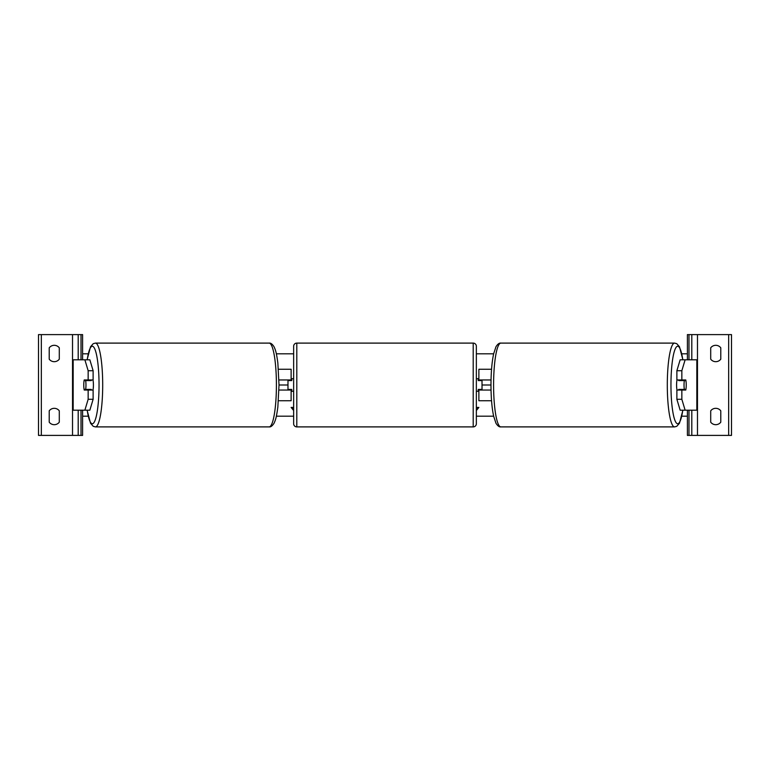 <?xml version="1.0" encoding="UTF-8"?>
<svg xmlns="http://www.w3.org/2000/svg" width="770" height="770" viewBox="0 0 770 770"><rect width="100%" height="100%" fill="white"/><g stroke="black" fill="none" stroke-linecap="round" stroke-linejoin="round"><path stroke-width="1.16" d="M278.442 400.747L291.127 400.747L291.127 390.043L278.961 390.043M287.98 379.957L287.98 380.592L291.763 380.592L291.763 378.696L293.649 378.696M287.98 380.592L287.98 390.043M291.127 380.592L291.127 369.253L278.442 369.253M291.127 390.043L291.127 389.408M278.961 379.957L291.127 379.957M89.05 389.408A6.304 1.097 -90 0 0 89.176 390.043M93.122 370.717L88.155 370.717L84.873 359.802L89.84 359.802L93.122 370.717L93.122 379.957L84.219 379.957A6.304 1.097 -90 0 0 83.776 385A6.304 1.097 -90 0 0 84.219 390.043L88.155 390.043L88.155 399.284L93.122 399.284L93.122 390.043L88.155 390.043M89.176 379.957A6.304 1.097 -90 0 0 89.05 380.592M93.122 399.284L89.84 410.198L73.015 410.198L73.015 359.802L84.873 359.802M88.155 379.957L88.155 370.717M84.873 410.198L88.155 399.284M54.246 361.688A6.304 6.304 0 0 0 59.29 359.167L59.29 347.828A6.304 6.304 0 0 0 49.213 347.828L49.213 359.167A6.304 6.304 0 0 0 54.246 361.688M54.246 424.694A6.304 6.304 0 0 0 59.29 422.172L59.29 410.833A6.304 6.304 0 0 0 49.213 410.833L49.213 422.172A6.304 6.304 0 0 0 54.246 424.694M82.602 410.198L82.602 435.397L38.5 435.397L38.5 334.603L82.602 334.603L82.602 359.802M78.194 435.397L78.194 410.198M78.194 359.802L78.194 334.603M296.797 343.102A3.147 3.147 0 0 0 293.649 346.259L293.649 423.741A3.147 3.147 0 0 0 296.797 426.898L473.204 426.898A3.147 3.147 0 0 0 476.351 423.741L476.351 346.259A3.147 3.147 0 0 0 473.204 343.102L296.797 343.102L296.797 426.898M287.98 389.408L291.763 389.408L291.763 391.304L293.649 391.304M476.351 378.696L478.237 378.696L478.237 380.592L482.02 380.592L482.02 389.408L478.237 389.408L478.237 391.304L476.351 391.304M92.977 379.957A6.304 1.097 90 0 1 93.411 385A6.304 1.097 90 0 1 92.977 390.043M85.653 389.408L84.094 389.408A6.304 1.097 90 0 1 83.776 385A6.304 1.097 90 0 1 84.094 380.592L85.653 380.592A6.304 1.097 90 0 1 85.971 385A6.304 1.097 90 0 1 85.653 389.408L91.235 389.408A6.304 1.097 90 0 1 91.11 390.043M89.801 390.043A6.304 1.097 90 0 1 89.676 389.408M89.676 380.592A6.304 1.097 90 0 1 89.801 379.957M91.11 379.957A6.304 1.097 90 0 1 91.235 380.592L85.653 380.592M680.824 379.957A6.304 1.097 -90 0 1 680.95 380.592M676.878 370.717L676.878 379.957L685.781 379.957A6.304 1.097 -90 0 1 686.224 385A6.304 1.097 -90 0 1 685.781 390.043L681.845 390.043L681.845 399.284L676.878 399.284L680.16 410.198L696.985 410.198L696.985 359.802L680.16 359.802L676.878 370.717L681.845 370.717L685.127 359.802M676.878 399.284L676.878 390.043L681.845 390.043M680.95 389.408A6.304 1.097 -90 0 1 680.824 390.043M681.845 379.957L681.845 370.717M685.127 410.198L681.845 399.284M677.023 379.957A6.304 1.097 90 0 0 676.589 385A6.304 1.097 90 0 0 677.023 390.043M686.224 385A6.304 1.097 90 0 0 685.906 380.592L684.347 380.592A6.304 1.097 90 0 0 684.029 385A6.304 1.097 90 0 0 684.347 389.408L685.906 389.408A6.304 1.097 90 0 0 686.224 385M684.347 380.592L678.765 380.592A6.304 1.097 90 0 1 678.89 379.957M680.324 380.592A6.304 1.097 90 0 0 680.199 379.957M684.347 389.408L678.765 389.408A6.304 1.097 90 0 0 678.89 390.043M680.199 390.043A6.304 1.097 90 0 0 680.324 389.408M720.787 359.167A6.304 6.304 0 0 1 710.71 359.167L710.71 347.828A6.304 6.304 0 0 1 720.787 347.828L720.787 359.167M720.787 422.172A6.304 6.304 0 0 1 710.71 422.172L710.71 410.833A6.304 6.304 0 0 1 720.787 410.833L720.787 422.172M687.398 410.198L687.398 435.397L731.5 435.397L731.5 334.603L687.398 334.603L687.398 359.802M691.807 435.397L691.807 410.198M691.807 359.802L691.807 334.603M491.558 400.747L478.873 400.747L478.873 390.043L491.039 390.043M482.02 379.957L482.02 380.592M482.02 389.408L482.02 390.043M478.873 380.592L478.873 369.253L491.558 369.253M478.873 390.043L478.873 389.408M491.039 379.957L478.873 379.957M682.875 359.802L679.477 346.741L676.763 343.68L674.578 343.102A41.898 7.276 90 0 0 667.301 385A41.898 7.276 90 0 0 674.578 426.898L500.856 426.898A41.898 7.276 -90 0 1 493.589 385A41.898 7.276 -90 0 1 500.856 343.102C499.316 342.852 497.68 344.065 495.967 346.741L493.628 353.853C491.905 362.035 491.019 372.411 490.981 385L482.02 385M287.98 385L279.019 385L277.855 406.955C276.343 418.264 275.448 420.083 274.033 423.259C272.32 425.935 270.684 427.148 269.144 426.898A41.898 7.276 -90 0 0 276.411 385A41.898 7.276 -90 0 0 269.144 343.102L95.422 343.102A41.898 7.276 90 0 1 102.699 385A41.898 7.276 90 0 1 95.422 426.898L269.144 426.898M687.398 416.185L681.806 416.185M493.637 416.185L476.351 416.185M293.649 416.185L276.363 416.185M88.194 416.185L82.602 416.185M293.649 407.426L291.127 407.426L293.649 410.516M476.351 407.426L478.873 407.426L476.351 410.516M687.398 353.815L681.806 353.815M493.637 353.815L476.351 353.815M293.649 353.815L276.363 353.815M88.194 353.815L82.602 353.815M478.507 407.426L476.351 410.064M291.493 407.426L293.649 410.064M73.169 410.198L73.169 359.802M72.524 435.397L72.524 334.603M41.339 435.397L41.339 334.603M81.023 435.397L81.023 410.198M81.023 359.802L81.023 334.603M473.204 426.898L473.204 343.102M87.203 410.198A38.741 6.728 -90 0 0 94.652 421.344A38.741 6.728 -90 0 0 99.041 385A38.741 6.728 -90 0 0 94.652 348.656A38.741 6.728 -90 0 0 87.203 359.802M696.831 410.198L696.831 359.802M682.798 410.198A38.741 6.728 -90 0 1 675.348 421.344A38.741 6.728 -90 0 1 670.959 385A38.741 6.728 -90 0 1 675.348 348.656A38.741 6.728 -90 0 1 682.798 359.802M728.661 435.397L728.661 334.603M697.476 435.397L697.476 334.603M688.977 435.397L688.977 410.198M688.977 359.802L688.977 334.603M87.126 410.198L90.523 423.259L93.237 426.32L95.422 426.898M279.019 385L277.855 363.045C276.343 351.736 275.448 349.917 274.033 346.741C272.32 344.065 270.684 342.852 269.144 343.102M87.126 359.802L90.523 346.741L93.237 343.68L95.422 343.102M674.578 343.102L500.856 343.102M490.981 385C491.019 397.589 491.905 407.965 493.628 416.147L495.967 423.259C497.68 425.935 499.316 427.148 500.856 426.898M682.875 410.198L679.477 423.259L676.763 426.32L674.578 426.898"/></g></svg>
